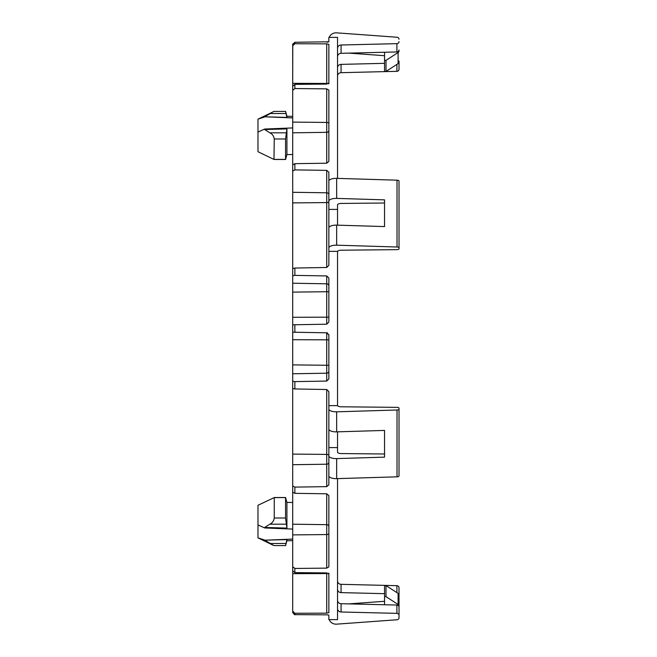 <?xml version="1.0" encoding="UTF-8"?>
<svg xmlns="http://www.w3.org/2000/svg" width="657" height="657" viewBox="0 0 657 657"><rect width="100%" height="100%" fill="white"/><g stroke="black" fill="none" stroke-linecap="round" stroke-linejoin="round"><path stroke-width="0.99" d="M326.726 324.197L326.726 275.932L328.861 278.067L328.861 322.029L326.726 324.197L294.87 324.755L294.87 332.245L292.702 332.212L292.702 324.788L292.702 380.896M328.861 291.7L292.702 292.119L292.702 324.788L294.87 324.755M384.55 203.005L341.065 203.44A3.614 1.388 180 0 0 337.542 204.82L337.542 209.402L328.861 209.402L328.861 265.371L326.726 267.489L326.726 202.594L292.702 202.898L292.702 268.499L294.87 268.04L294.87 275.382L292.702 275.768L292.702 268.499M328.861 474.379L328.861 484.817L326.726 486.64L326.726 389.511L328.861 391.629L328.861 405.632L337.542 405.632L337.542 251.368L328.861 251.368L328.861 227.897A7.235 2.768 180 0 1 336.663 225.137L336.663 245.184A7.235 2.768 180 0 0 328.861 247.944M328.861 209.402L328.861 181.118A7.235 2.768 180 0 1 336.663 178.359L397.017 180.174A2.168 0.829 180 0 1 399.021 181.004L399.021 247.829A2.168 0.829 180 0 0 397.017 246.999L336.663 245.184M328.861 201.469A2.168 1.117 0 0 1 326.726 202.594L326.726 170.36L328.861 172.183L328.861 201.165A7.235 2.768 180 0 1 336.663 198.406L336.663 178.359M328.861 472.449L328.861 462.405A2.168 1.807 0 0 1 326.726 464.212L292.702 464.704L292.702 469.541M328.837 41.851L328.861 37.383L337.542 37.383L337.542 178.384M337.542 225.162L337.542 209.402M384.55 453.995L341.065 453.56A3.614 1.388 180 0 1 337.542 452.18L337.542 431.838M337.542 478.616L337.542 619.617L328.861 619.617L328.861 615.215L328.861 617.49M327.679 333.042A2.168 2.168 0 0 0 326.726 332.803L328.861 334.971L328.861 378.933L326.726 381.068L294.87 381.618L294.87 388.96L292.702 388.501L292.702 566.671L294.87 568.453L294.87 572.617L292.702 570.785L292.702 566.671M326.726 389.511L294.87 388.96M326.726 267.489L294.87 268.04M326.726 275.932L294.87 275.382M326.726 381.068L326.726 332.803L294.87 332.245M292.702 575.113L292.702 612.595L292.702 611.15L294.87 613.268L294.87 614.73L292.702 612.595M328.861 609.187L328.861 612.685L326.726 613.153L326.726 573.553L292.702 573.668L292.702 611.15M292.702 573.668L292.702 570.785M292.702 492.101L292.702 485.934L294.87 487.108L294.87 493.333L292.702 492.101M292.702 388.501L292.702 381.232L294.87 381.618M328.861 371.065A2.168 2.127 0 0 1 326.726 373.192L292.702 373.776L292.702 381.232M292.702 292.119L292.702 275.768M292.702 202.898L292.702 164.899L294.87 163.667L294.87 169.892L292.702 171.066L292.702 44.405L294.87 42.27L294.87 43.732L292.702 45.85M292.702 81.887L292.784 43.822M385.996 60.362L385.996 71.432L398.093 63.606L398.093 52.535L385.996 60.362L384.55 60.362L384.55 52.248L341.065 53.307A3.614 3.342 0 0 0 337.542 56.642M385.996 71.432L384.55 71.432L384.55 60.362M398.093 63.606A2.168 2.004 0 0 0 399.021 61.963L399.021 66.915M398.093 52.535A2.168 2.004 0 0 0 399.021 50.893M384.55 52.248L396.902 51.952A2.168 2.004 0 0 0 399.021 49.948M337.542 251.598A3.614 1.388 180 0 1 341.065 250.21L396.902 249.652A2.168 0.829 180 0 0 399.021 248.822L399.021 247.829M336.663 198.406L384.55 199.851L384.55 226.575L336.663 225.137M328.861 83.874L328.861 44.315L328.861 82.913L326.726 84.08L294.87 84.383L294.87 88.547L292.702 90.329M326.726 163.207L326.726 88.867L328.861 90.099L328.861 161.425L326.726 163.207L294.87 163.667M292.702 132.804L326.726 132.328A2.168 1.749 0 0 0 328.861 130.579L328.861 161.425M328.861 172.183L328.861 181.118M396.902 51.952L396.902 43.649A2.168 2.004 0 0 0 399.021 41.646M399.021 39.239A2.168 2.004 0 0 0 397.017 37.235L336.663 32.85A7.235 6.685 0 0 0 329.239 37.383M396.902 43.649L341.065 45.005A3.614 3.342 0 0 0 337.542 48.339M384.55 63.327L341.065 64.378A3.614 3.342 0 0 0 337.542 67.712M396.902 64.378L396.902 71.326L341.065 72.681A3.614 3.342 0 0 0 337.542 76.015M399.021 61.019L399.021 69.322A2.168 2.004 0 0 1 396.902 71.326M384.55 55.705L348.9 53.118M328.861 41.785L294.87 42.27M326.726 84.08L326.726 43.847L294.87 43.732M292.702 86.215L294.87 84.383M326.726 88.867L294.87 88.547M326.726 170.36L294.87 169.892M326.726 42.171L327.892 42.105M326.726 43.847L328.861 44.315M396.902 613.351A2.168 2.004 0 0 1 399.021 615.354L399.021 606.107A2.168 2.004 0 0 0 398.093 604.465L385.996 596.638L385.996 585.568L384.55 585.568L384.55 604.752L396.902 605.048L396.902 613.351L341.065 611.996A3.614 3.342 0 0 1 337.542 608.661M398.093 604.465L398.093 593.394L385.996 585.568M385.996 596.638L384.55 596.638M398.093 593.394A2.168 2.004 0 0 1 399.021 595.037L399.021 606.107M399.021 595.981L399.021 587.678A2.168 2.004 0 0 0 396.902 585.674L341.065 584.319A3.614 3.342 0 0 1 337.542 580.985M384.55 593.673L341.065 592.622A3.614 3.342 0 0 1 337.542 589.288M328.418 573.38A2.168 0.427 0 0 1 326.726 573.553L326.726 572.92L328.861 574.087L328.861 612.685L328.861 573.126M384.55 601.295L348.9 603.882M384.55 604.752L341.065 603.693A3.614 3.342 0 0 1 337.542 600.358M326.726 568.133L326.726 493.793L328.861 495.575L328.861 566.901L326.726 568.133L294.87 568.453M328.861 495.575L328.861 526.421A2.168 1.749 0 0 0 326.726 524.672L292.702 524.196M336.663 458.594L336.663 478.641L397.017 476.826A2.168 0.829 180 0 0 399.021 475.997L399.021 409.171A2.168 0.829 180 0 1 397.017 410.001L336.663 411.816A7.235 2.768 180 0 1 328.861 409.056L328.861 429.103A7.235 2.768 180 0 0 336.663 431.863L384.55 430.425L384.55 457.149L336.663 458.594A7.235 2.768 180 0 1 328.861 455.835L328.861 484.817M336.663 478.641A7.235 2.768 180 0 1 328.861 475.882M399.021 409.171L399.021 408.178A2.168 0.829 180 0 0 396.902 407.348L341.065 406.79A3.614 1.388 180 0 1 337.542 405.402M337.542 447.598L328.861 447.598L328.861 455.835M328.861 447.598L328.861 420.866M328.861 405.632L328.861 409.056M326.726 486.64L294.87 487.108M326.726 493.793L294.87 493.333M326.726 572.92L294.87 572.617M326.726 613.153L294.87 613.268M327.038 614.837L294.27 614.64M399.021 607.052A2.168 2.004 180 0 0 396.902 605.048M399.021 590.085L399.021 617.761A2.168 2.004 0 0 1 397.017 619.765L336.663 624.15A7.235 6.685 0 0 1 329.239 619.617M399.021 615.354L399.021 617.761M326.726 614.829L328.5 615.001M286.912 528.088L264.672 527.472L269.855 524.187C272.335 523.013 273.805 520.952 274.256 518.012L285.557 518.012L286.912 528.088L286.912 502.4L285.573 497.521M264.672 527.472L264.672 527.957L257.979 524.927L257.979 505.274L274.256 497.595L274.256 518.012M292.702 529.074L264.672 527.957M292.702 540.629L286.912 540.727L286.912 539.586L264.672 540.202L292.702 539.085M286.912 539.586L285.557 545.532M286.912 540.727L285.573 545.606M285.557 518.012L285.557 497.595L274.256 497.595M285.647 545.606L273.977 545.581L264.672 540.202M272.967 545.162L257.979 537.853L264.672 540.046M257.979 524.927L257.979 537.508M292.702 116.371L286.912 116.273L286.912 117.414L264.672 116.798L292.702 117.915M292.702 127.926L264.672 129.043L257.979 132.073L257.979 151.726L273.977 159.454L274.256 138.988L285.557 138.988L285.557 159.405L274.256 159.405M285.557 138.988L286.912 128.912L264.672 129.528L264.672 129.043M286.912 128.912L286.912 154.6L285.573 159.479M286.912 117.414L285.557 111.468M286.912 116.273L285.573 111.394M285.647 111.394L273.977 111.419L257.979 119.147L264.672 116.954M272.967 111.838L264.672 116.798M264.672 129.528L269.855 132.813C272.335 133.987 273.805 136.048 274.256 138.988M257.979 132.073L257.979 119.492M328.861 334.971A2.168 2.168 0 0 0 328.812 334.512M328.861 317.167L292.702 317.29M397.017 246.999L397.017 180.174M341.065 53.307L341.065 45.005M341.065 64.378L341.065 72.681M328.418 83.62A2.168 0.427 0 0 0 326.726 83.447L292.702 83.332M328.861 123.639A2.168 1.207 0 0 0 326.726 122.432L292.702 122.103M328.861 194.595A2.168 1.807 0 0 0 326.726 192.788L292.702 192.296M328.861 285.935A2.168 2.127 0 0 0 326.726 283.808L292.702 283.224M328.861 365.3L292.702 364.881M328.861 339.833L292.702 339.71M396.902 592.622L396.902 585.674M341.065 592.622L341.065 584.319M341.065 603.693L341.065 611.996M397.017 476.826L397.017 410.001M336.663 431.863L336.663 411.816M328.861 455.531A2.168 1.117 0 0 0 326.726 454.406L292.702 454.102M328.861 533.361A2.168 1.207 0 0 1 326.726 534.568L292.702 534.897M286.132 524.187L269.855 524.187M269.855 543.487L286.132 543.487M286.132 132.813L269.855 132.813M269.855 113.513L286.132 113.513M292.702 502.498L286.912 502.4M285.647 497.521L274.141 497.521M292.702 154.502L286.912 154.6M285.647 159.479L274.141 159.479"/></g></svg>
